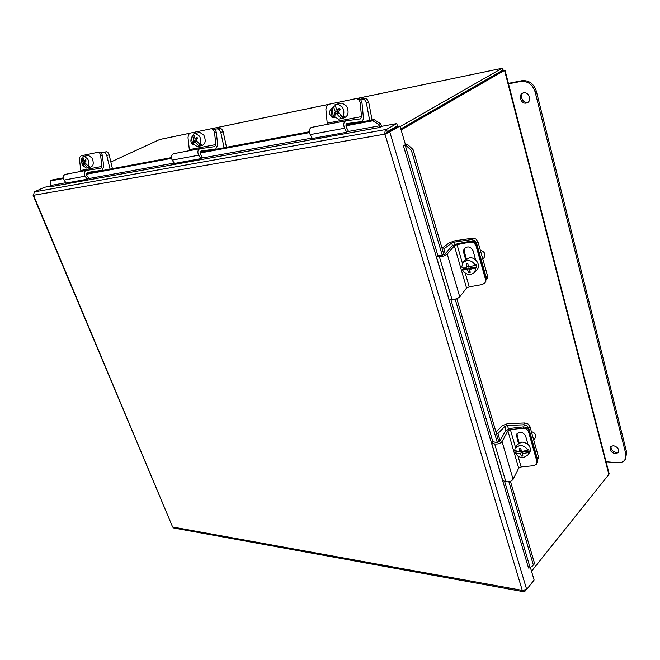 <?xml version="1.0" encoding="UTF-8"?>
<svg xmlns="http://www.w3.org/2000/svg" width="660" height="660" viewBox="0 0 660 660"><rect width="100%" height="100%" fill="white"/><g stroke="black" fill="none" stroke-linecap="round" stroke-linejoin="round"><path stroke-width="0.99" d="M361.969 102.597L363.338 117.035C363.462 119.344 362.86 120.854 361.531 121.564L346.813 123.585L346.302 127.264L348.133 130.606L346.78 132.239L344.586 128.246C343.208 124.864 343.546 122.405 345.609 120.879L360.616 118.866L361.515 116.597L327.22 123.181L325.883 109.543L326.551 106.12L328.779 104.296L356.218 98.587L358.834 99.445L360.187 102.547L361.969 102.597L360.624 99.503L358.009 98.645M361.515 116.597L360.187 102.547M334.744 117.373L332.227 117.554C328.498 114.172 328.614 110.946 332.558 107.885L332.558 107.885M332.368 109.246C330.52 112.86 331.031 115.624 333.894 117.538M327.22 123.181L327.104 124.41M345.898 120.78L311.215 127.446C309.144 128.939 308.798 131.323 310.183 134.607L312.386 138.468L346.78 132.239M340.024 109.519L336.971 110.335L334.975 104.75L337.656 103.999L342.35 107.11C344.231 110.517 344.338 113.767 342.655 116.861L344.132 116.531L342.548 118.165L341.072 118.495L336.352 113.487L334.975 115.302L334.026 113.8L335.396 111.986L333.407 106.408L335.14 105.74M339.9 103.529L342.037 103.092L346.723 106.186C349.363 112.769 348.092 116.795 342.895 118.247L340.601 118.759M341.072 118.495L338.547 119.221L333.745 116.094C331.873 112.728 331.765 109.502 333.407 106.408M336.971 110.335L339.281 108.314L340.238 109.816L337.928 111.845L342.655 116.861M335.396 111.986L338.242 111.375L336.517 113.454M334.9 106.095L335.486 107.019M337.516 110.22L338.242 111.375M340.502 114.931L342.548 118.165M338.762 112.967L336.352 113.487M334.026 113.8L336.41 113.289M372.058 120.004L368.734 102.292L367.084 99.239L365.054 98.348L360.327 99.231M361.96 98.901L364.7 99.734L366.349 102.795L369.666 120.45M332.244 110.542L332.079 109.667M333.085 114.848L333.58 117.414M216.323 132.256L217.684 144.895L215.845 148.921L200.962 151.066L200.434 154.3L202.273 157.187L200.912 158.648L198.701 155.207C197.315 152.279 197.662 150.117 199.749 148.723L214.673 146.636L215.845 144.556L189.329 149.647L188.009 137.668L188.455 134.681L190.154 133.122L211.365 128.716L213.411 129.517L214.516 132.256L216.323 132.256L215.218 129.517L213.172 128.716M215.845 144.556L214.516 132.256M193.957 144.919L193.372 144.886C190.707 143.212 190.195 140.654 191.845 137.206M189.329 149.647L189.206 150.736M200.038 148.632L173.267 153.78C171.188 155.141 170.833 157.253 172.219 160.1L174.421 163.449L200.912 158.648M197.629 138.369L195.079 138.905L193.611 133.939L195.434 133.328L199.468 136.142C201.077 139.136 201.3 141.966 200.12 144.623L201.613 144.301L200.442 145.695L198.949 146.017L194.733 141.636L193.842 143.162L193.042 141.842L193.924 140.308L192.456 135.35L193.726 135.085M198.652 132.66L199.848 132.412L203.874 135.218C206.2 140.819 205.441 144.301 201.605 145.645L198.38 146.355M198.949 146.017L197.216 146.611L193.124 143.789C191.532 140.819 191.309 138.006 192.456 135.35M195.079 138.905L196.903 137.164L197.711 138.501L195.888 140.233L200.12 144.623M193.924 140.308L196.309 139.804M196.168 138.674L196.655 139.466M199.501 144.144L200.442 145.695M196.622 141.232L194.733 141.636M193.042 141.842L195.533 141.463M196.102 140.539L195.442 141.322M226.528 147.279L223.187 131.794L221.776 129.112L219.995 128.287L214.978 129.277M217.173 128.832L219.351 129.616L220.762 132.305L224.103 147.733M102.399 155.455L103.727 166.691L101.912 170.313L87.269 172.483L86.749 175.37L88.555 177.911L87.219 179.231L85.057 176.203C83.696 173.621 84.043 171.691 86.089 170.42L100.757 168.3L101.912 166.427L80.8 170.478L79.522 159.794L79.819 157.146L81.155 155.793L98.035 152.287L99.685 153.037L100.617 155.488L102.399 155.455L101.467 153.005L99.817 152.254M101.912 166.427L100.617 155.488M84.076 166.345L81.997 163.639M80.8 170.478L80.677 171.451M86.369 170.338L65.068 174.43C63.038 175.684 62.692 177.573 64.037 180.089L66.19 183.043L87.219 179.231M86.072 160.834L83.96 161.279L82.846 156.816L84.175 156.304L87.631 158.862C89.042 161.543 89.323 164.043 88.481 166.378L89.941 166.056L89.059 167.269L87.599 167.582L83.779 163.688L83.218 165.008L82.516 163.82L83.086 162.5L81.972 158.037L82.888 157.847M87.763 155.562L88.514 155.405L91.963 157.954C94.025 162.863 93.58 165.932 90.626 167.145L87.046 167.92M87.599 167.582L86.311 168.077L82.83 165.511C81.436 162.855 81.147 160.372 81.972 158.037M83.96 161.279L85.445 159.761L86.147 160.949L84.662 162.467L88.481 166.378M83.086 162.5L84.983 162.096M85.363 160.99L85.627 161.436M88.531 166.361L89.059 167.269M85.305 163.367L83.779 163.688M82.516 163.82L84.95 163.441M112.439 168.663L109.156 154.91L107.918 152.51L106.392 151.75L101.269 152.79M103.752 152.279L105.534 153.013L106.771 155.413L110.047 169.117M537.058 462.718L537.38 460.234L536.44 464.335L533.75 465.712L521.136 466.933L517.976 455.978M528.908 430.204L526.903 427.663L523.578 426.888L523.108 428.191L526.441 428.967L528.454 431.516L528.908 430.204L537.38 460.234M536.943 461.587L528.454 431.516M523.108 428.191L510.378 429.627L507.878 430.856L502.054 441.556C500.247 443.569 497.78 444.361 494.654 443.941L491.609 443.008L493.507 441.755L496.056 442.53L499.752 441.342L505.51 430.84L510.502 428.373L523.578 426.888M518.372 443.264L516.417 435.08C519.247 431.137 522.283 431.359 525.525 435.74L527.975 444.353M516.871 433.942L519.09 442.769M491.609 443.008L502.747 480.604L505.791 481.66C508.909 482.18 511.343 481.396 513.092 479.325L518.678 468.179L521.136 466.933M520.987 449.526L519.742 451.547L514.66 450.623L515.138 448.041L519.775 445.417C523.347 445.549 526.036 447.175 527.827 450.293L528.536 449.13L529.18 451.39L528.47 452.554L522.027 453.766L523 456.035L521.367 456.068L520.393 453.799L515.312 452.876L516.029 451.72L515.724 451.011M515.551 447.373L517.267 444.65L521.887 442.027C528.264 443.091 531.011 446.276 530.12 451.572L529.675 452.314M528.47 452.554L528.041 455.004L523.306 457.735C519.75 457.578 517.085 455.961 515.312 452.876M519.742 451.547L519.206 448.553L520.847 448.503L521.375 451.506L527.827 450.293M520.393 453.799L521.763 451.572L522.274 453.362M516.029 451.72L521.763 451.572M522.027 453.766L523.396 451.539L529.18 451.39M521.367 456.068L522.308 454.534M531.349 431.623C534.748 432.63 536.118 434.528 535.474 437.324L535.211 437.761M529.939 426.591L527.992 423.967L524.791 422.978L523.619 424.817L526.82 425.807L528.775 428.439L529.939 426.591L538.345 456.481L537.223 458.395L528.775 428.439M537.958 459.038L538.345 456.481M496.007 432.151L502.376 425.642L507.532 423.679L524.791 422.978M537.223 458.395L537.289 459.921M523.619 424.817L507.449 425.452L504.867 426.442L497.929 433.562L496.394 433.463M500.049 440.797L497.929 433.562M485.678 281.704L486.131 278.512L485.1 282.752L482.328 284.534L469.21 286.852L465.217 273.001M476.545 244.522L474.391 241.733L470.893 241.09L470.275 242.063L473.781 242.707L475.942 245.503L476.545 244.522L486.131 278.512M485.554 279.551L475.942 245.503M470.275 242.063L457.042 244.654L454.344 245.834L447.224 254.092C445.162 255.733 442.538 256.6 439.362 256.69L436.334 256.402L438.421 255.288L440.962 255.519L444.881 254.224L451.91 246.106L457.297 243.754L470.893 241.09M465.688 259.661L463.609 252.4L463.939 249.117C467.354 245.784 470.374 246.279 472.997 250.594L475.637 259.908M464.434 248.407L464.236 251.41L466.414 259.009M436.334 256.402L448.948 298.996L451.984 299.442C455.153 299.475 457.735 298.625 459.748 296.893L466.554 288.04L469.21 286.852M468.188 265.675L466.777 267.193L461.637 267.135L463.27 262.218L466.768 260.527C470.473 260.304 473.286 261.904 475.233 265.337L476.074 264.412L476.8 266.978L475.959 267.902L469.202 269.536L470.324 272.225L468.633 272.44L467.511 269.75L462.371 269.676L463.229 268.76L462.685 267.284M465.605 259.743L469.285 257.846C475.629 256.649 481.33 265.65 476.933 269.89L474.54 272.539M475.959 267.902L474.457 272.629L470.77 274.477C467.09 274.675 464.293 273.075 462.371 269.676M466.777 267.193L466.183 263.926L467.874 263.695L468.468 266.97L475.233 265.337M467.511 269.75L469.144 267.985L469.499 269.214M463.229 268.76L469.144 267.985M469.202 269.536L470.836 267.762L476.8 266.978M468.633 272.44L469.821 271.144M480.364 250.371C484.613 251.666 485.859 254.092 484.085 257.647L482.806 259.05M486.288 279.716L487.08 278.751L487.476 275.649L477.964 241.84L475.877 239.002L472.552 238.186L471.157 239.621L474.499 240.438L476.586 243.292L477.964 241.84M442.01 248.209L449.229 242.847L454.732 240.826L472.552 238.186M487.476 275.649L486.139 277.175L476.586 243.292M486.139 277.175L486.238 279.015M471.157 239.621L454.468 242.088L451.704 243.095L443.834 248.968L442.266 249.084M445.252 253.803L443.834 248.968M379.582 125.087L380.812 123.931L374.129 119.617L372.892 120.763L379.582 125.087L379.607 127.479L50.226 186.796L50.416 180.956L51.637 180.064L63.22 177.886M372.892 120.763L345.881 125.804M309.449 132.602L200.013 153.037M171.484 158.359L86.336 174.256M63.327 178.546L50.416 180.956M374.129 119.617L345.931 124.905M309.334 131.761L200.062 152.245M171.377 157.616L86.394 173.547M381.538 126.398L380.812 123.931M531.902 566.593L534.608 563.623L531.902 566.593M530.599 567.765L528.528 568.045L403.433 145.819L405.446 144.614L399.96 126.043L389.746 131.885L526.672 589.438L522.274 590.378L523.784 591.739L526.045 589.908M533.305 564.803L508.877 481.759M497.351 442.588L455.161 299.161M442.282 255.395L411.378 150.356L413.028 149.506L407.393 144.35L405.743 145.192L411.378 150.356M405.743 145.192L403.433 145.81M407.393 144.35L405.314 144.697M386.364 133.427L385.201 134.087L386.364 133.427L387.23 131.761L397.452 125.928L396.767 123.593L386.529 129.401C385.151 130.358 384.64 131.967 384.978 134.219L389.746 131.885L387.824 132.214L398.046 126.382L399.96 126.043M396.767 123.593L381.661 126.324L379.607 127.479M33.297 194.609L33 195.071L33.536 195.277L34.295 191.911L44.41 187.275L50.639 186.153M534.608 563.623L510.444 481.313M498.919 442.076L456.819 298.658M443.957 254.842L413.028 149.506M530.483 567.732L534.113 580.008L526.672 589.438M387.23 131.761L386.529 129.401L34.295 191.911M385.201 134.087L33.536 195.277L172.615 527.002L33.033 195.129M523.471 591.682L173.761 528.016L172.615 527.002L522.274 590.378L384.978 134.219M524.832 590.378L525.063 591.145M386.702 133.196L387.824 132.214M502.54 70.719L501.889 68.359L400.133 126.637M110.847 162.005L159.786 139.475M502.425 70.438L400.818 128.939M609.015 473.154L608.899 474.391L531.523 571.246M401.107 129.929L504.983 70.15L609.114 473.542M608.899 474.391L504.512 70.257L502.697 70.636L400.917 129.277M503.531 70.463L501.963 68.318L356.796 98.53M523.66 92.878C528.858 91.624 532.166 100.799 527.241 102.762L526.251 103.075C521.029 104.288 517.77 95.065 522.769 93.151L523.66 92.878M523.99 92.392C518.999 94.306 522.241 103.513 527.464 102.3L528.28 102.069M613.33 445.673C617.669 446.903 619.344 449.212 618.346 452.587L615.384 453.766C611.036 452.512 609.378 450.202 610.417 446.828L613.33 445.673M611.086 446.193C610.657 449.468 612.414 451.597 616.341 452.587L618.635 452.059M508.513 83.837L520.756 81.444C527.703 80.891 532.48 84.34 535.078 91.79L625.771 453.775L624.913 459.822C623.337 461.959 620.92 462.932 617.661 462.726L606.078 461.785M625.35 459.269L626.719 452.587L536.291 91.031C533.701 83.581 528.932 80.141 521.986 80.701L508.398 83.366M344.586 128.246L310.183 134.607M361.045 121.696L346.038 124.517M366.349 102.795L368.734 102.292M198.701 155.207L172.219 160.1M215.358 149.044L200.17 151.899M220.762 132.305L223.187 131.794M85.057 176.203L64.037 180.089M101.425 170.437L86.501 173.242M106.771 155.413L109.156 154.91M515.51 447.43L510.378 429.627M516.499 436.73L516.986 435.427M518.678 468.179L507.878 430.856M513.092 479.325L502.054 441.556M505.791 481.66L494.654 443.941M508.431 428.843L507.449 425.452M505.972 430.246L504.867 426.442M462.421 263.323L457.042 244.654M463.609 252.4L464.236 251.41M466.554 288.04L454.344 245.834M459.748 296.893L447.224 254.092M451.984 299.442L439.362 256.69M455.119 244.349L454.468 242.088M452.446 245.636L451.704 243.095M50.498 185.518L65.95 182.713M87.689 178.769L174.174 163.069M201.391 158.136L312.139 138.039M347.259 131.662L379.871 125.746M405.224 145.241L437.852 255.593M450.763 299.26L492.987 442.093M504.562 481.239L530.095 567.608M386.438 132.817L387.42 132.643M328.243 104.47L211.81 128.675M189.742 133.262L159.217 139.615M500.932 71.643L499.999 71.841M521.986 80.701L520.756 81.444M536.291 91.031L535.078 91.79M626.719 452.587L625.771 453.775M357.621 98.67L359.411 98.728M332.227 117.554L333.721 117.579M360.616 118.866L360.063 118.965M345.609 120.879L311.215 127.446M337.656 103.999L342.037 103.092M365.054 98.348L362.662 98.843M212.165 128.725L213.972 128.733M193.372 144.886L193.924 144.878M214.921 146.569L214.36 146.677M199.749 148.723L173.267 153.78M195.434 133.328L199.848 132.412M219.995 128.287L217.569 128.791M98.538 152.279L100.32 152.245M101.005 168.234L100.452 168.341M86.089 170.42L65.068 174.43M84.175 156.304L88.514 155.405M106.392 151.75L103.999 152.245M537.042 462.916L537.479 461.563M516.417 435.08L516.78 434.098M533.75 440.154L535.474 437.324M528.041 455.004L530.12 451.572M538.23 458.568L537.339 460.086M485.43 282.125L486.007 281.077M463.939 249.117L464.252 248.638M463.27 262.218L465.803 259.537M159.34 139.565L189.841 133.221M211.695 128.675L328.375 104.412M356.656 98.53L501.963 68.318M528.14 102.193L527.241 102.762M625.861 458.634L624.913 459.822"/></g></svg>
